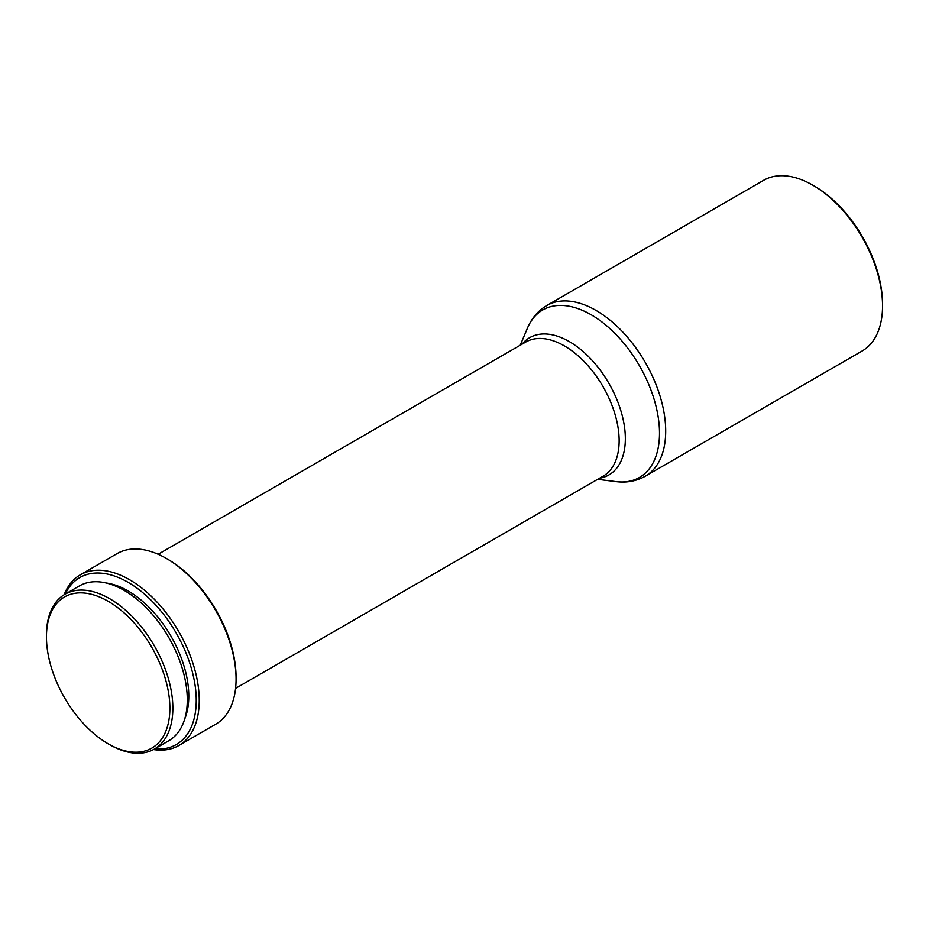 <?xml version="1.0" encoding="UTF-8"?>
<svg xmlns="http://www.w3.org/2000/svg" width="929" height="929" viewBox="0 0 929 929"><rect width="100%" height="100%" fill="white"/><g stroke="black" fill="none" stroke-linecap="round" stroke-linejoin="round"><path stroke-width="1.39" d="M814.373 186.079L812.875 185.208L814.373 186.079A96.419 55.67 60 0 1 882.55 304.166L882.55 305.896A98.532 56.89 60 0 1 862.147 350.999L645.283 476.205A98.532 56.89 60 0 0 660.391 397.24A98.532 56.89 60 0 0 596.023 310.414A98.532 56.89 60 0 0 546.751 305.536L763.603 180.331A98.532 56.89 60 0 1 812.875 185.208L812.875 185.208A98.532 56.89 60 0 1 882.55 305.896M64.124 594.757A98.532 56.89 60 0 1 80.3 574.842L117.124 553.579A98.532 56.89 60 0 1 166.396 558.457L167.882 559.316A96.419 55.67 60 0 1 236.071 677.415L236.071 679.134A98.532 56.89 60 0 1 215.656 724.248L178.832 745.511A98.532 56.89 60 0 1 153.494 749.552M167.882 559.316L166.396 558.457A98.532 56.89 60 0 1 236.071 679.134M80.3 574.842A98.532 56.89 60 0 1 129.561 579.719A98.532 56.89 60 0 1 193.929 666.546A98.532 56.89 60 0 1 178.832 745.511M65.297 594.061A96.419 55.67 60 0 1 128.074 582.309A96.419 55.67 60 0 1 194.881 683.93A96.419 55.67 60 0 1 154.678 748.89M106.185 583.006A85.863 49.574 60 0 1 128.074 590.925A85.863 49.574 60 0 1 184.708 719.011M46.45 636.899L46.45 635.169A89.381 51.606 60 0 1 64.96 594.258A89.381 51.606 60 0 1 109.657 598.682A89.381 51.606 60 0 1 168.044 677.45A89.381 51.606 60 0 1 154.353 749.076A89.381 51.606 60 0 1 109.657 744.652L108.159 743.792A87.28 50.387 60 0 1 46.45 636.899A87.28 50.387 60 0 1 108.159 601.272A87.28 50.387 60 0 1 169.879 708.153A87.28 50.387 60 0 1 108.159 743.792L109.657 744.652M64.96 594.258L79.395 585.92A89.381 51.606 60 0 1 124.091 590.345A89.381 51.606 60 0 1 182.479 669.112A89.381 51.606 60 0 1 168.776 740.738L154.353 749.076M520.228 345.228L527.451 328.123A96.709 55.833 60 0 1 591.123 314.734A96.709 55.833 60 0 1 658.313 417.829A96.709 55.833 60 0 1 616.078 481.617C626.669 482.975 636.4 481.164 645.283 476.205M522.133 344.125A79.244 45.753 60 0 1 569.303 341.582A79.244 45.753 60 0 1 623.08 419.13A79.244 45.753 60 0 1 599.553 478.226M158.162 554.265L525.686 342.069A77.421 44.697 60 0 1 564.402 345.902A77.421 44.697 60 0 1 614.975 414.137A77.421 44.697 60 0 1 603.107 476.171L235.583 688.366M597.649 479.329L616.078 481.617M527.451 328.123C531.574 318.275 538.007 310.739 546.751 305.536"/></g></svg>
